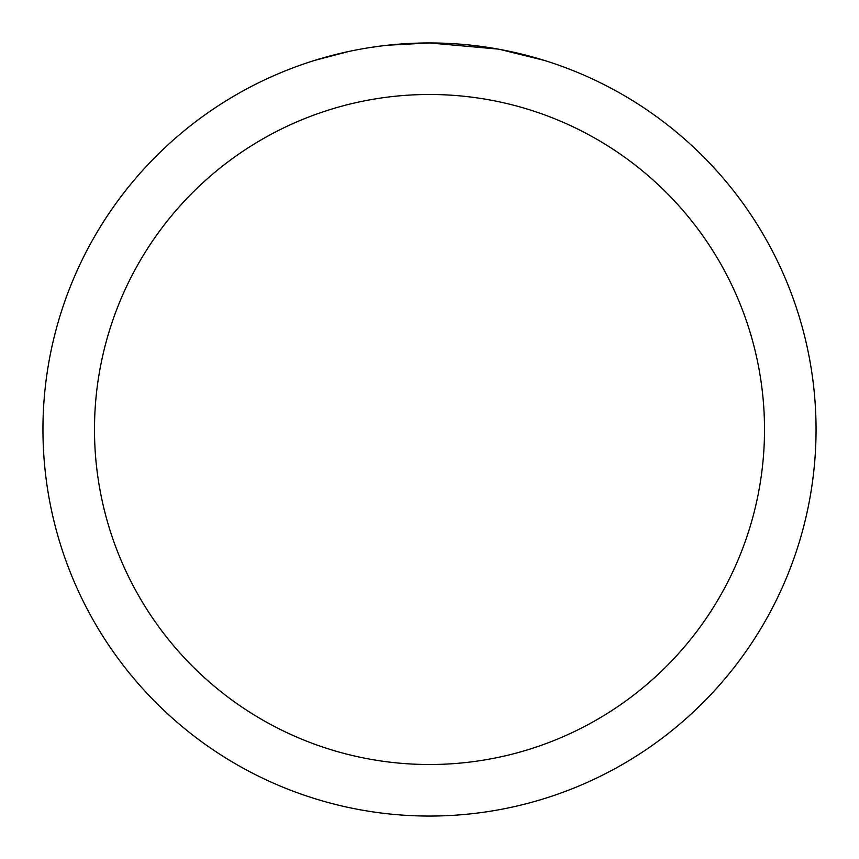 <?xml version="1.0" encoding="UTF-8"?>
<svg xmlns="http://www.w3.org/2000/svg" width="859" height="859" viewBox="0 0 859 859"><rect width="100%" height="100%" fill="white"/><g stroke="black" fill="none" stroke-linecap="round" stroke-linejoin="round"><path stroke-width="1.29" d="M437.21 43.025L442.589 43.175M477.099 45.892L478.731 46.096M498.166 49.103L429.5 42.95A386.55 386.55 0 0 1 816.05 429.5A386.55 386.55 0 0 1 429.5 816.05A386.55 386.55 0 0 1 42.95 429.5A386.55 386.55 0 0 1 429.5 42.95L387.72 45.216M499.992 49.435L544.338 60.409M429.5 94.49A335.01 335.01 0 0 1 764.51 429.5A335.01 335.01 0 0 1 429.5 764.51A335.01 335.01 0 0 1 94.49 429.5A335.01 335.01 0 0 1 429.5 94.49M385.906 45.42L381.192 45.978M314.673 60.409L348.357 51.561M370.401 47.492L381.192 45.989M401.164 43.992L403.3 43.841M371.711 47.299L378.819 46.289"/></g></svg>
